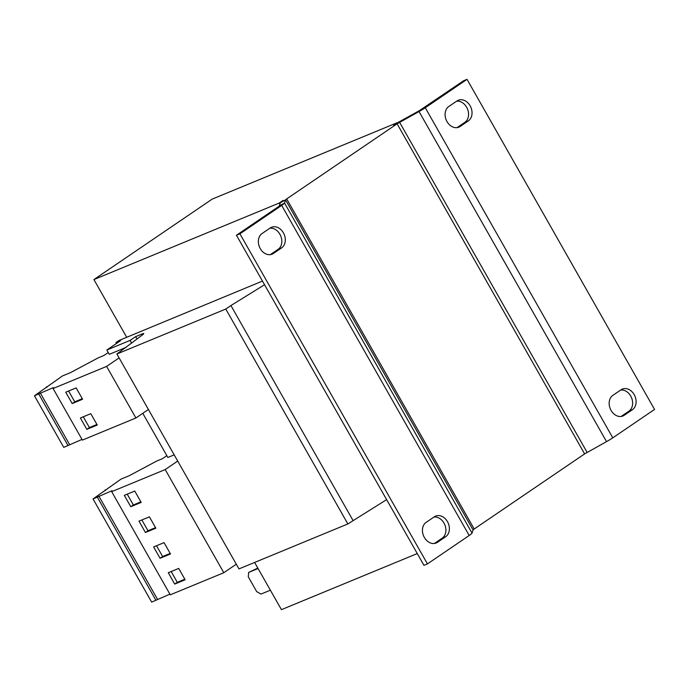 <?xml version="1.0" encoding="UTF-8"?>
<svg xmlns="http://www.w3.org/2000/svg" width="689" height="689" viewBox="0 0 689 689"><rect width="100%" height="100%" fill="white"/><g stroke="black" fill="none" stroke-linecap="round" stroke-linejoin="round"><path stroke-width="1.03" d="M108.251 352.527L103.858 355.515L98.191 357.858L70.528 372.611L62.423 375.961L34.45 395.796L63.75 447.368L82.008 439.418M142.778 413.314L167.866 457.47L174.179 454.861M262.475 281.069L119.042 340.469L115.95 342.571L120.584 340.659L106.821 350.021L109.267 354.318L126.208 347.325M106.821 350.021L130.109 340.4L135.638 336.645L137.016 339.066M135.638 336.645L141.968 334.027A7.949 0.801 150.4 0 1 143.734 333.597A7.949 0.801 150.4 0 1 142.623 334.785L116.889 354.008L238.971 568.907L347.859 523.941L386.632 499.628M115.95 342.571L116.458 343.466M130.109 340.4L131.668 343.148M116.889 354.008L225.777 309.042L347.859 523.941M225.777 309.042L230.927 305.546L353.001 520.445M230.927 305.546L264.55 284.729M417.267 553.568L281.431 609.662L254.611 562.448M126.681 337.248L93.911 279.57L212.229 199.095L397.579 122.556L393.626 125.243A9.939 0.999 -29.6 0 1 399.87 121.453L419.3 110.696L419.033 111.54L397.097 123.813L286.684 198.914L285.539 199.87L284.531 203.022A9.939 0.999 150.4 0 1 281.68 205.417L239.918 233.821L236.439 235.25L278.201 206.846L279.346 205.89L280.354 202.738L285.539 199.87L473.059 529.962L474.196 529.006L286.684 198.914M93.911 279.57L279.26 203.031L283.205 200.353A9.939 0.999 -29.6 0 0 280.354 202.738M279.898 204.159L279.26 203.031M433.949 517.051A11.524 8.948 -112.4 0 1 444.913 525.018A11.524 8.948 -112.4 0 1 442.209 538.152L434.389 543.475M269.873 228.223A11.524 8.948 -112.4 0 1 280.836 236.189A11.524 8.948 -112.4 0 1 278.132 249.323L270.312 254.646M473.059 529.962L472.043 533.114A9.939 0.999 -29.6 0 1 469.192 535.499L427.438 563.903L423.959 565.342L236.439 235.25M612.788 437.834L425.277 107.742L467.03 79.338L654.55 409.43L612.788 437.834A9.939 0.999 -29.6 0 1 606.544 441.623L584.616 453.896L474.196 529.006M467.03 79.338L463.559 80.777L419.3 110.696M425.277 107.742A9.939 0.999 150.4 0 1 419.033 111.54L606.544 441.623M460.114 126.475A11.524 8.948 -112.4 0 1 458.848 127.155A11.524 8.948 -112.4 0 1 446.558 120.764A11.524 8.948 -112.4 0 1 448.78 106.528L457.014 100.93A11.524 8.948 -112.4 0 1 458.28 100.249A11.524 8.948 -112.4 0 1 470.57 106.649A11.524 8.948 -112.4 0 1 468.339 120.876L460.114 126.475L457.47 127.568M624.191 415.303A11.524 8.948 -112.4 0 1 622.925 415.984A11.524 8.948 -112.4 0 1 610.635 409.585A11.524 8.948 -112.4 0 1 612.857 395.357L621.09 389.759A11.524 8.948 -112.4 0 1 622.356 389.078A11.524 8.948 -112.4 0 1 634.647 395.477A11.524 8.948 -112.4 0 1 632.416 409.705L624.191 415.303L621.547 416.397M456.609 101.214A11.524 8.948 -112.4 0 1 467.573 109.181A11.524 8.948 -112.4 0 1 464.868 122.315L457.04 127.637M620.686 390.034A11.524 8.948 -112.4 0 1 631.649 398.009A11.524 8.948 -112.4 0 1 628.945 411.135L621.116 416.457M427.438 563.903L239.918 233.821M437.455 542.312A11.524 8.948 -112.4 0 1 436.189 542.992A11.524 8.948 -112.4 0 1 423.899 536.602A11.524 8.948 -112.4 0 1 426.129 522.374L434.354 516.776A11.524 8.948 -112.4 0 1 435.62 516.087A11.524 8.948 -112.4 0 1 447.91 522.486A11.524 8.948 -112.4 0 1 445.688 536.714L437.455 542.312L434.811 543.406M273.378 253.483A11.524 8.948 -112.4 0 1 272.112 254.172A11.524 8.948 -112.4 0 1 259.822 247.773A11.524 8.948 -112.4 0 1 262.053 233.545L270.277 227.947A11.524 8.948 -112.4 0 1 271.544 227.258A11.524 8.948 -112.4 0 1 283.834 233.657A11.524 8.948 -112.4 0 1 281.612 247.885L273.378 253.483L270.734 254.577M258.074 568.537L248.651 572.43L257.815 568.089M248.651 572.43L248.281 576.822L256.687 591.61L260.95 594.09L270.372 590.197M166.85 455.679L162.458 458.667L156.791 461.01L129.127 475.763L121.023 479.113L93.049 498.948L111.988 490.714L111.687 491.662L170.286 594.814L223.804 572.714L236.301 564.213M93.049 498.948L151.649 602.1L169.907 594.151M111.687 491.662L165.205 469.562L177.702 461.062M97.347 497.174L155.947 600.326M98.88 496.132L157.48 599.284M153.63 546.937L160.072 558.279L170.493 553.973L164.051 542.631L153.63 546.937M168.271 572.723L174.722 584.074L185.143 579.768L178.701 568.416L168.271 572.723M165.205 469.562L223.804 572.714M105.15 489.913L105.477 490.49M124.33 495.357L130.772 506.708L141.202 502.402L134.751 491.05L124.33 495.357M138.98 521.151L145.422 532.494L155.843 528.187L149.401 516.845L138.98 521.151M34.45 395.796L53.389 387.562L53.087 388.51L106.606 366.41L119.102 357.91M53.087 388.51L82.387 440.09L135.905 417.99L148.402 409.481M46.551 386.762L46.878 387.339M38.748 394.022L68.047 445.594M40.281 392.971L69.58 444.551M65.731 392.205L72.173 403.556L82.602 399.25L76.152 387.898L65.731 392.205M80.38 417.99L86.823 429.342L97.252 425.035L90.802 413.693L80.38 417.99M106.606 366.41L135.905 417.99M83.266 416.802L89.398 427.593L86.823 429.342M89.398 427.593L96.934 424.476M68.616 391.016L74.748 401.808L72.173 403.556M74.748 401.808L82.284 398.69M141.865 519.954L147.997 530.745L145.422 532.494M147.997 530.745L155.533 527.636M127.215 494.168L133.347 504.959L130.772 506.708M133.347 504.959L140.883 501.842M171.165 571.534L177.297 582.317L174.722 584.074M177.297 582.317L184.833 579.208M156.515 545.74L162.647 556.531L160.072 558.279M162.647 556.531L170.183 553.422M141.968 334.027L142.459 334.897M584.616 453.896L397.097 123.813M587.114 452.38L399.594 122.297L399.87 121.453M472.043 533.114L284.531 203.022L279.346 205.89M469.192 535.499L281.68 205.417M281.612 247.885L278.132 249.323M445.688 536.714L442.209 538.152M632.416 409.705L628.945 411.135M468.339 120.876L464.868 122.315"/></g></svg>
